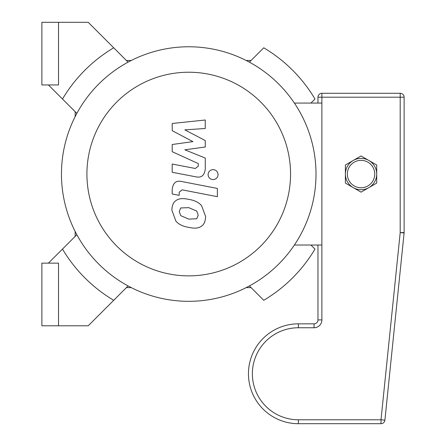 <?xml version="1.0" encoding="UTF-8"?>
<svg xmlns="http://www.w3.org/2000/svg" width="446" height="446" viewBox="0 0 446 446"><rect width="100%" height="100%" fill="white"/><g stroke="black" fill="none" stroke-linecap="round" stroke-linejoin="round"><path stroke-width="0.67" d="M314.982 99.029A146.851 146.851 0 0 0 263.753 47.8A146.851 146.851 0 0 1 314.982 99.029L310.94 103.071M263.753 300.297A146.851 146.851 0 0 0 314.982 249.069A146.851 146.851 0 0 1 263.753 300.297L249.392 285.936M58.526 84.957L58.526 22.3L41.879 22.3L41.879 84.957L58.526 84.957M58.526 263.14L58.526 325.797L41.879 325.797L41.879 263.14L58.526 263.14M58.526 325.797L88.213 325.797L128.074 285.936M113.713 300.297A146.851 146.851 0 0 1 62.49 249.069L48.413 263.14M48.413 84.957L62.49 99.029A146.851 146.851 0 0 1 113.713 47.8L88.213 22.3L58.526 22.3M113.713 47.8L128.074 62.161M62.49 99.029L76.846 113.39M314.982 249.069L310.94 245.027M263.753 47.8L249.392 62.161M251.07 287.614L246.186 287.614M246.186 60.483L251.07 60.483M126.396 60.483L131.28 60.483M75.168 116.596L75.168 111.712M62.49 249.069L76.846 234.708M75.168 236.386L75.168 231.502M131.28 287.614L126.396 287.614M188.736 301.323A127.272 127.272 0 0 0 298.954 110.413A127.272 127.272 0 0 0 78.513 110.413A127.272 127.272 0 0 0 188.736 301.323L188.736 301.323M188.736 275.868A101.816 101.816 0 0 0 276.91 123.141A101.816 101.816 0 0 0 100.556 123.141A101.816 101.816 0 0 0 188.736 275.868M294.377 245.027L321.884 245.027M294.377 103.071L321.884 103.071M172.212 130.684L192.951 141.622L172.212 144.504L172.212 151.707L198.286 163.576L198.286 166.135L195.315 168.488L172.189 164.044L172.189 172.284L195.861 176.822C201.363 178.049 204.502 175.434 205.277 168.984L205.255 158.062L184.834 149.806L205.255 146.99L205.255 140.551L184.834 129.864L205.255 128.504L205.255 120.002L172.212 123.481L172.212 130.684M196.758 218.763L198.214 215.184L196.758 211.097L188.764 207.641L180.714 207.975L179.253 211.499L180.714 215.647L188.764 219.114L196.758 218.763M201.575 205.628C198.732 202.339 194.462 200.265 188.764 199.401C183.016 198.041 178.723 198.453 175.891 200.639C173.461 202.144 172.106 205.283 171.833 210.055L175.891 221.116C178.723 224.399 183.016 226.479 188.764 227.354C194.462 228.709 198.732 228.291 201.575 226.105C204.006 224.578 205.361 221.422 205.634 216.622L201.575 205.628M217.369 188.446L181.661 181.505C176.164 180.262 173.015 182.86 172.212 189.305L172.212 193.999L179.192 195.354L179.192 192.181L182.169 189.845L217.369 196.686L217.369 188.446M208.07 174.609C208.36 177.653 210.027 179.32 213.071 179.61C216.12 179.32 217.787 177.653 218.077 174.609C217.787 171.565 216.12 169.898 213.071 169.608C210.027 169.898 208.36 171.565 208.07 174.609M345.377 174.052A15.666 15.666 0 0 0 368.875 187.615A15.666 15.666 0 0 0 368.875 160.482A15.666 15.666 0 0 0 345.377 174.052L345.377 165.003L361.043 155.961L376.708 165.003L376.708 183.094L361.043 192.137L345.377 183.094L345.377 174.052M317.965 245.027L317.965 319.921A3.914 3.914 0 0 1 314.051 323.841L298.385 323.841A49.93 49.93 0 0 0 248.455 373.77A49.93 49.93 0 0 0 298.385 423.7L381.007 423.7A3.914 3.914 0 0 0 384.898 420.182L381.007 419.786L381.007 423.7M404.121 232.589L400.201 232.589L404.098 232.99A3.914 3.914 0 0 0 404.121 232.589L404.121 97.195A3.914 3.914 0 0 0 400.201 93.281L321.884 93.281A3.914 3.914 0 0 0 317.965 97.195L317.965 103.071M317.965 97.195L321.884 97.195L321.884 93.281L400.201 93.281L400.201 97.195L404.121 97.195M384.898 420.182L404.098 232.99M347.334 174.052A13.709 13.709 0 0 1 367.894 162.177A13.709 13.709 0 0 1 367.894 185.921A13.709 13.709 0 0 1 347.334 174.052M317.965 319.921L321.884 319.921L321.884 97.195L400.201 97.195L400.201 232.589L381.007 419.786L298.385 419.786A46.016 46.016 0 0 1 252.369 373.77A46.016 46.016 0 0 1 298.385 327.754L314.051 327.754L314.051 323.841M314.051 327.754A7.833 7.833 0 0 0 321.884 319.921M298.385 323.841L298.385 327.754M298.385 423.7L298.385 419.786"/></g></svg>
